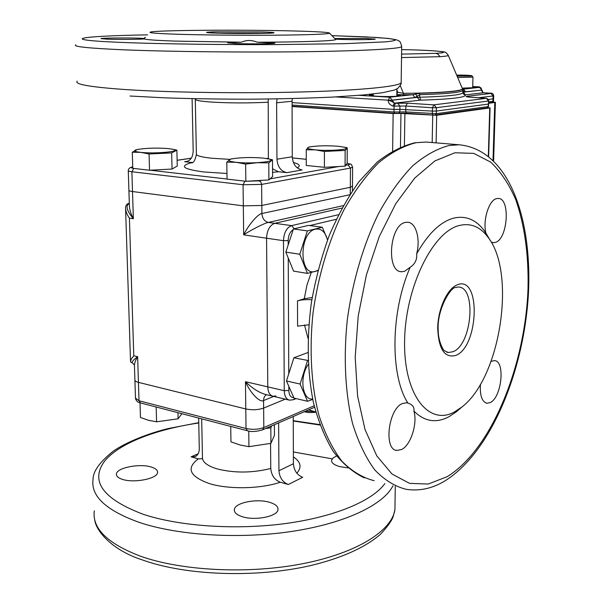 <?xml version="1.0" encoding="UTF-8"?>
<svg xmlns="http://www.w3.org/2000/svg" width="604" height="604" viewBox="0 0 604 604"><rect width="100%" height="100%" fill="white"/><g stroke="black" fill="none" stroke-linecap="round" stroke-linejoin="round"><path stroke-width="0.91" d="M134.42 365.095L132.518 363.004C131.098 362.528 132.805 360.422 137.637 356.685C135.334 360.596 134.269 363.706 134.465 366.016L134.896 379.803C134.752 380.852 135.93 381.705 138.437 382.362C135.93 381.705 134.752 380.852 134.896 379.803M128.901 190.449L129.362 204.847C129.377 209.044 130.706 213.665 133.356 218.731C126.636 210.615 125.292 205.549 129.316 203.533M129.309 203.314L129.045 203.359C126.991 203.676 125.828 205.126 125.549 207.701C125.579 210.992 126.863 214.473 129.415 218.15L133.778 355.786C131.491 358.414 130.411 360.452 130.54 361.909L132.208 362.928M273.74 396.42L263.571 400.543C259.947 402.936 250.267 393.045 245.458 381.69C252.585 388.561 259.41 392.857 265.941 394.578L272.449 396.118M343.321 205.624L268.327 222.438C264.801 222.982 251.581 229.618 243.676 234.858C248.342 225.073 258.119 213.71 261.894 213.529L349.822 194.745M128.894 190.192C128.727 190.743 129.935 191.196 132.51 191.543L243.321 205.866L261.819 205.466L243.321 205.866L132.51 191.543C129.935 191.196 128.727 190.743 128.894 190.192L128.282 170.758M288.878 400.007L273.151 396.284C269.814 395.469 268.025 392.336 267.783 386.87L266.56 238.203C267.013 230.199 269.739 225.232 274.737 223.314C269.739 225.232 267.013 230.199 266.56 238.203L267.783 386.87C268.025 392.336 269.814 395.469 273.151 396.284L275.9 395.914M266.591 394.729C264.627 395.779 263.623 397.719 263.571 400.543L263.638 408.077C258.172 409.935 252.223 410.229 245.79 408.961L138.437 382.362L245.79 408.961C252.223 410.229 258.172 409.935 263.638 408.077L285.262 399.146L263.638 408.077L263.812 427.564L262.597 429.844L314.525 407.277M350.297 194.005L350.335 187.285L352.479 186.183L350.335 187.285L261.819 205.466L261.894 213.529C262.317 218.452 264.461 221.419 268.327 222.438L274.737 223.314L341.97 208.078L274.737 223.314L291.619 225.624L338.527 214.699M312.192 297.523L304.288 298.731L297.508 300.868C301.351 299.78 306.122 299.403 311.83 299.743M308.81 324.793L297.583 326.152L297.508 300.868M460.029 408.651L456.669 411.588L448.606 416.941C435.869 423.457 424.295 421.486 413.883 411.03C417.741 423.215 410.848 445.125 401.66 449.489L396.919 450.456C383.502 449.897 388.229 408.991 402.377 403.548L406.605 402.777L407.934 403.102C389.988 375.643 390.584 311.732 410.191 267.255C415.016 264.122 417.183 259.644 416.669 253.823C427.964 233.823 440.195 221.955 453.355 218.21C465.593 215.288 475.952 219.516 484.431 230.902L485.843 232.91C482.656 220.083 489.051 199.954 496.624 198.61L498.247 198.444C510.682 198.157 507.79 239.478 495.257 242.415L493.249 242.672L491.165 242.053M413.883 411.03C414.54 407.247 412.562 404.604 407.934 403.102M410.191 267.255L404.454 271.385L401.517 271.74C386.039 271.959 389.452 225.186 405.216 222.453L407.587 222.219C415.997 222.378 420.671 239.169 416.669 253.823M491.097 361.388L494.48 360.596C505.473 360.83 501.735 397.462 490.252 402.566L486.96 403.268C481.932 401.803 479.765 395.469 480.452 384.265M454.382 411.996C428.719 426.22 403.653 394.888 404.597 341.252C405.163 287.731 432.532 232.034 459.025 225.571C470.418 222.71 480.074 226.583 488.002 237.191C516.533 273.061 500.444 377.749 461.909 407.005L454.382 411.996M485.843 232.91L490.093 240.271M226.968 173.484L203.676 171.944C182.74 169.15 178.897 166.002 192.148 162.506L192.646 162.544M292.268 156.753C292.872 164.205 296.134 168.614 302.053 169.966L286.862 172.646C280.89 171.264 277.591 166.78 276.964 159.207L292.268 156.753L292.064 101.23L276.609 102.816L277.07 98.913M292.276 98.595L292.064 101.23M192.102 98.678L193.174 150.834C192.955 156.995 190.63 160.604 186.198 161.676L184.62 161.698L187.829 161.223M138.814 38.188L144.024 38.452L145.307 37.252L144.182 38.935C139.675 39.426 117.893 39.562 107.187 39.162L100.959 38.611C101.563 38.007 126.5 37.742 138.814 38.188M334.82 38.543L366.069 38.475L375.235 39.147C375.031 39.66 354.473 39.841 341.751 39.434L335.514 39.162L335.771 39.547C335.077 40.906 301.947 42.137 257.085 42.204L274.956 43.163C274.594 43.82 249.792 44.107 235.953 43.594L227.617 42.854L241.426 42.189L174.752 41.095C156.64 40.453 146.455 39.736 144.182 38.935M276.609 102.816L276.964 159.207M268.221 99.048L268.357 158.86M272.563 168.773L278.444 171.747L272.585 172.336M286.862 172.646L278.444 171.747M192.148 162.506L184.62 161.698M345.722 165.269L348.04 164.854L350.456 168.063L350.335 187.285L261.819 205.466L261.63 184.401L243.065 184.748L244.899 181.177M179.101 34.3C157.833 33.628 148.229 32.895 150.283 32.118C155.409 30.14 244.175 29.581 295.031 31C318.24 31.619 329.776 32.367 329.633 33.235C326.953 34.209 309.006 34.858 275.779 35.183C243.978 35.425 204.484 35.07 179.101 34.3M257.085 42.204C251.679 39.924 246.455 39.917 241.426 42.189M334.661 38.399L335.514 39.162M270.562 443.434L270.758 468.47C271.438 475.408 274.631 479.991 280.332 482.234C260.747 488.93 228.735 489.587 209.543 483.63C189.611 476.518 185.866 468.266 198.301 458.866L191.121 456.82L198.157 453.793M198.663 418.066L199.29 448.561C199.252 452.592 197.893 455.28 195.205 456.616L191.121 456.82M293.408 463.736C293.982 470.531 297.07 475.046 302.687 477.273L288.312 484.506C282.649 482.226 279.531 477.643 278.935 470.75L293.408 463.736L293.234 416.534M269.897 502.415C257.183 498.262 234.873 502.626 234.344 509.542C234.042 512.456 236.632 514.827 242.121 516.646C254.911 521.01 277.697 516.443 277.999 509.625C278.27 506.605 275.575 504.197 269.897 502.415M336.549 455.982L333.076 457.968L331.596 460.286C331.369 462.875 334.095 464.982 339.78 466.613L347.806 467.889M151.34 467.051C139.803 463.23 116.768 467.685 116.421 473.959C116.179 476.179 118.165 477.968 122.363 479.349C133.96 483.351 157.44 478.7 157.546 472.524C157.772 470.237 155.704 468.41 151.34 467.051M198.301 458.866L202.476 458.715M278.633 422.876L278.935 470.75M288.312 484.506L280.332 482.234M268.063 158.792L272.495 159.781L268.788 162.884L257.259 162.695L245.647 164.092L236.164 162.31C252.193 164.145 278.852 161.411 269.067 159.041L263.118 158.074C251.158 157.153 240.739 157.41 231.853 158.86C226.613 160.158 228.048 161.306 236.164 162.31L226.802 162.121L230.554 159.131L231.853 158.86M272.495 159.781L272.615 176.527L268.916 179.939L245.851 181.283L227.051 179.131L226.802 162.121M245.851 181.283L245.647 164.092M268.916 179.939L268.788 162.884M327.511 240.037C325.337 231.898 321.351 228.274 315.545 229.158C298.731 232.193 298.882 277.349 315.537 271.332L317.998 270.23M317.893 270.622L307.428 273.386L299.78 254.239L307.376 230.887L322.309 227.263L327.602 239.788M307.428 273.386L293.582 271.136L285.835 252.11L293.431 228.954L308.47 225.39L322.309 227.263M293.431 228.954L307.376 230.887M285.835 252.11L299.78 254.239M308.259 364.408C299.161 377.047 302.264 400.46 312.646 399.017M312.736 399.448L307.572 401.29L294.035 398.111L286.462 380.973L293.891 357.772L307.859 352.562M293.891 357.772L308.07 360.497M286.462 380.973L300.097 384.053L307.527 360.663M307.572 401.29L300.097 384.053M308.614 409.844L315.764 411.958M230.728 426.409L230.954 441.834L239.909 444.959L248.946 446.681L270.947 443.328L274.442 435.318L274.375 424.725M265.594 428.538L270.826 427.768L271.679 425.896M248.757 431.037L248.946 446.681M270.826 427.768L270.947 443.328M140.015 402.793L140.468 417.462L148.501 420.301L156.579 421.803L178.089 418.806L181.902 413.702M156.164 406.998L156.579 421.803M177.938 412.668L178.089 418.806M172.434 149.165L176.889 150.169L171.649 152.925L149.067 153.982L140.604 152.351C155.153 154.028 182.295 151.468 173.273 149.362L168.501 148.599C156.67 147.738 146.259 148.04 137.259 149.505C132.865 150.6 133.982 151.551 140.611 152.351L132.276 152.223L137.259 149.505M176.889 150.169L177.259 166.017L172.042 169.052L149.52 170.237L132.774 168.312L132.276 152.223M149.52 170.237L149.067 153.982M172.042 169.052L171.649 152.925M344.386 147.157L347.247 147.776L345.148 150.426L324.423 151.445L315.288 149.868C330.056 151.362 352.872 149.309 344.861 147.285L338.217 146.259C326.96 145.466 317.53 145.677 309.943 146.885C305.526 147.995 307.308 148.992 315.296 149.86L306.251 149.754L308.606 147.165L309.943 146.885M347.247 147.776L347.157 163.269L345.065 166.183L324.401 167.316L306.266 165.466L306.251 149.754M324.401 167.316L324.423 151.445M345.065 166.183L345.148 150.426M401.532 57.584L439.818 56.685C445.118 56.331 447.941 55.923 448.304 55.47L448.191 55.198M401.584 54.111L435.703 53.348C456.133 52.246 433.544 50.064 401.645 49.641C427.753 49.943 446.734 51.718 444.997 52.299C445.722 52.17 446.832 53.227 448.311 55.47L462.271 88.32M400.271 85.685L403.434 93.326C424.786 93.167 441.056 92.495 452.245 91.302C458.776 90.562 462.196 89.747 462.498 88.856L462.86 90.494C460.641 92.533 446.265 93.937 419.727 94.692L414.978 97.546L412.698 94.685L419.591 93.31C446.922 92.533 461.26 91.098 462.604 89.014L462.498 88.652M478.511 97.757L493.068 95.968L492.894 101.283L493.521 101.102M488.289 99.547L493.642 98.754M488.613 104.039L436.337 111.053L436.39 107.708L488.326 101.019L486.62 98.429M432.902 115.002L406.432 113.197L432.97 115.017L432.313 113.695L432.381 111.091L399.893 109.369L399.916 106.07L397.689 103.246L407.33 103.171L405.843 106.017L432.441 107.738L432.381 111.091L436.337 111.053L436.269 113.665L435.212 114.987L487.126 107.844L488.485 106.493M396.911 89.853L397.636 92.246L403.434 93.326L403.812 94.775L396.843 94.579M462.777 89.037L463.427 89.135L465.601 91.816L463.51 91.257L462.747 89.022M335.756 96.927L388.213 100.181L389.806 97.191L412.698 94.685L403.812 94.775M462.589 88.818L463.419 89.135L479.455 87.384L478.693 87.044L479.961 87.437M396.873 92.185L397.636 92.246L396.851 94.194M373.272 94.337L369.505 94.375M415.612 94.164L417.349 96.436L417.349 97.372L419.712 97.236C446.258 96.459 460.641 95.017 462.845 92.918L462.845 92.397M462.845 92.276L463.502 92.148L462.936 90.306M359.169 95.341L389.806 97.191L392.132 100.128L414.978 97.546M479.455 87.384L481.924 89.928L479.455 87.384M481.275 88.199L479.349 86.878M462.86 90.494L462.845 92.918L463.978 94.526L465.344 94.941C466.054 97.455 451.211 99.192 420.807 100.158L419.629 100.226L417.349 97.372L392.132 100.226L388.213 100.181L392.132 100.226L394.352 103.186C393.045 102.023 390.999 101.034 388.213 100.241C388.138 102.869 389.686 104.802 392.842 106.04L394.072 106.115L393.997 112.004L394.684 113.31L406.432 113.197L405.752 111.899L399.818 111.951L399.893 109.369L394.012 109.422L292.064 102.612M486.122 98.331L469.112 97.078C465.978 96.814 465.314 96.549 467.141 96.278L490.999 93.439L482.838 92.722L481.645 90.653L481.924 90.177M481.954 90.781L481.856 89.966M434.117 104.847L436.39 107.708L432.441 107.738L433.914 104.847L486.16 98.346M487.911 107.55L489.746 107.942L436.684 115.273L400.965 113.439M292.079 106.523L393.136 113.507L400.958 113.439L400.467 147.066M488.621 103.322L495.393 102.348L493.151 101.948M465.14 76.021L465.156 75.409L468.108 75.749L465.156 76.021L456.896 75.674M465.156 75.409L456.851 75.56M459.266 75.953L459.282 75.334M294.699 398.27L293.514 399.697L289.573 400.165C286.258 399.365 284.492 396.201 284.265 390.69L283.472 240.679L243.676 234.858L243.065 184.748L131.898 171.755L133.356 218.731L129.415 218.15M133.778 355.786L137.637 356.685L139.003 400.762L140.4 402.898L247.134 430.682M134.911 380.286L135.477 398.089L139.003 400.762L246.024 428.5L245.458 381.69L284.265 390.69L288.84 390.471C289.097 395.288 290.758 397.666 293.808 397.598M308.025 338.383L304.492 324.922M304.288 298.731L306.923 285.209L311.234 272.487M294.231 228.765L291.619 225.624C286.666 227.572 283.948 232.593 283.472 240.679L288.168 240.551L288.183 244.945M293.204 229.656C290.071 231.672 288.387 235.311 288.168 240.551M336.292 219.275L309.792 225.564M288.244 258.029L288.765 373.793M288.818 386.303L288.84 390.471M454.925 152.767L434.88 160.936L414.759 178.052L395.786 203.654L379.274 236.564L366.424 274.873L358.202 316.096L355.205 357.425L357.583 396.058L365.02 429.519L376.813 455.899L392.004 474.012L409.512 483.351L428.244 484.046L447.179 476.677C491.558 449.527 525.193 365.858 528.032 288.606C528.764 255.13 524.687 225.526 515.801 199.788C509.044 184.122 500.656 171.559 490.637 162.099L473.8 153.378L454.925 152.767M459.085 144.779C509.361 149.535 532.653 219.501 528.319 295.62C523.449 372.238 490.674 452.373 445.02 480.844C432.487 488.5 419.531 491.316 406.152 489.308C394.925 486.492 384.484 480.044 374.827 469.98C365.85 457.84 358.451 442.438 352.623 423.766C345.239 393.778 343.314 357.455 347.353 319.35C352.63 281.2 363.525 244.409 378.444 213.725C388.991 194.556 400.346 178.656 412.509 166.009C424.854 155.47 437.085 148.629 449.21 145.481L459.085 144.779L426.22 142.046L416.103 142.703C403.699 145.76 391.218 152.435 378.655 162.748C366.288 175.122 354.782 190.698 344.121 209.467C329.067 239.531 318.172 275.583 313.015 313.015C309.12 350.411 311.317 386.115 319.04 415.665C325.103 434.072 332.766 449.293 342.015 461.335C351.951 471.339 362.679 477.794 374.193 480.693M446.809 352.2L448.319 352.517L453.023 351.709C471.913 344.869 476.835 287.217 458.383 286.998L455.809 287.421C450.607 286.892 436.881 309.633 438.179 329.965C438.043 340.898 443.276 350.569 444.589 350.818L448.319 352.517L446.99 352.26M455.794 355.431C444.589 358.308 438.564 349.142 437.696 327.934C438.028 308.538 447.587 288.07 457.553 284.733C481.071 275.167 478.927 346.704 455.794 355.431M430.199 142.378L426.22 142.046L414.971 142.748C402.06 145.911 389.399 152.435 376.964 162.317L359.237 181.374C348.078 196.881 338.127 214.805 329.391 235.167C321.547 256.594 315.545 279.063 311.385 302.581C306.643 338.655 307.308 371.951 313.393 402.468C318.308 421.358 324.914 437.643 333.197 451.331C342.309 463.351 352.653 472.2 364.227 477.87M195.296 99.524L196.376 153.771C195.719 155.553 200.853 157.048 211.778 158.248L229.83 159.365M267.912 102.227C248.259 103.208 229.226 103.141 210.804 102.023C199.781 101.2 194.609 100.211 195.281 99.033M293.378 162.476C299.622 164.152 300.898 165.941 297.198 167.844M306.258 159.32L292.321 157.946M191.242 158.248L177.131 160.317M352.6 167.074L350.456 168.063L261.63 184.401L260.86 182.015L259.056 180.853L261.842 180.354M348.04 164.854C350.463 164.341 350.146 163.835 347.096 163.352M132.721 166.787C129.762 167.535 128.275 168.78 128.275 170.532C128.101 171.03 129.309 171.438 131.898 171.755L133.748 168.425M132.729 166.87C130.766 167.338 130.781 167.776 132.767 168.191M270.071 178.875L338.723 166.53M150.056 170.207L227.051 179.033M246.56 181.245L259.056 180.853M147.618 34.858C77.327 36.066 52.986 39.97 128.795 42.695C166.991 44.024 222.838 44.764 275.084 44.605L343.684 43.699L385.76 41.842C393.136 41.102 396.284 40.347 395.197 39.57C391.868 38.807 385.073 38.075 374.812 37.388L331.974 35.644L365.986 36.897L388.387 38.422L397.047 39.985L398.882 40.989C399.886 40.793 400.822 42.718 401.69 46.765C398.663 48.909 361.411 51 302.06 51.74C242.853 52.495 169.052 51.68 124.084 49.83C88.667 48.282 72.563 46.614 75.764 44.824M77.206 81.147C74.081 84.258 90.124 87.067 125.345 89.558C170.049 92.533 243.329 93.552 302.143 91.951C361.086 90.358 398.127 86.561 401.162 82.831L401.184 81.585M218.006 33.197C203.88 32.699 202.808 32.246 214.79 31.838L261.849 31.944C276.27 32.405 277.923 32.85 266.817 33.288L218.006 33.197M266.538 158.505L268.342 158.346M401.69 46.04L401.162 82.831C401.6 83.382 400.49 85.217 397.847 88.335L394.495 90.019L382.309 92.759L363.616 94.949L333.046 97.07C308.402 98.195 281.215 98.905 251.491 99.192C221.374 99.207 192.676 98.762 165.413 97.871L130.034 96.021M201.683 418.851L202.438 456.684C201.887 461.652 206.802 465.729 217.183 468.915C234.511 473.204 252.366 473.053 270.758 468.47M293.385 456.888C300.852 461.886 302.008 467.315 296.843 473.189M262.597 429.844C256.217 431.724 251.121 432.019 247.323 430.728L246.024 428.5C252.442 429.814 258.369 429.504 263.812 427.564L314.163 405.775M94.292 510.825C92.027 528.364 107.308 543.449 140.143 556.073C181.744 571.044 248.984 574.306 303.095 563.63C357.319 552.954 391.822 530.697 394.925 509.685L395.031 502.702M198.761 422.974C155.53 429.361 118.293 443.6 104.175 461.705C90.177 481.584 103.239 499.131 143.375 514.351C179.803 526.416 236.323 530.199 285.684 523.517C335.092 516.805 372.547 500.739 384.876 483.577M392.97 485.759C383.608 504.566 345.964 523.056 293.197 531.21C240.505 539.357 178.384 535.62 139.071 522.347C106.07 510.395 90.728 496.133 93.046 479.568C92.91 471.535 99.615 462.105 113.152 451.279C126.07 442.075 149.43 433.098 168.018 428.606L198.761 422.649M319.984 425.035L293.25 421.011M332.253 458.844L293.363 451.958M439.569 56.096L437.847 54.066L435.824 53.356M373.272 94.503L372.66 94.556C360.135 95.628 386.477 97.357 397.621 96.164C401.622 95.704 401.366 95.213 396.843 94.715M371.082 95.734L373.264 95.417M396.828 95.621L399.002 95.983M475.446 87.618L462.196 88.146L473.876 87.837C477.039 87.474 476.654 87.089 472.713 86.674M472.69 87.505L474.48 87.761M486.228 98.331C487.707 98.641 488.523 99.501 488.659 100.921L488.153 106.598L436.269 113.665L405.752 111.899L405.843 106.017L394.072 106.115L395.582 103.261L394.352 103.186L392.842 106.04M481.365 88.312L479.221 86.863L472.713 86.523L478.693 87.044M420.807 100.158L419.712 97.236L419.591 93.31M465.601 91.816L481.599 90.094L463.502 92.148L465.344 94.941M419.629 100.226L394.465 103.171M394.593 113.295L292.079 106.228L394.684 113.31L398.799 113.265L399.818 111.951L393.997 112.004L292.072 105.051M483.426 92.79L465.692 94.836M397.689 103.246L395.582 103.261M407.33 103.171L433.914 104.847M433.038 115.009L435.197 114.987L433.038 115.009M398.972 113.227L406.333 113.182M493.695 95.779L493.068 95.968L490.999 93.439M467.141 96.278L468.591 97.025M490.01 93.152C492.162 92.91 493.385 93.794 493.687 95.802L493.513 101.125L491.913 102.461L492.894 101.283L488.644 101.834M486.93 107.844L488.485 106.515L488.659 100.921M436.684 115.273L436.111 142.869M432.177 142.544L432.728 115.311M494.774 102.514L493.023 160.037M488.326 155.968L489.746 107.942M404.899 113.401L404.408 145.519M393.136 113.507L392.63 150.992M457.077 76.104L470.486 76.066C475.778 75.628 464.333 74.873 456.677 75.153L471.822 75.711L472.962 77.123L457.673 77.508M472.97 77.063L472.675 87.935M305.518 411.196L314.261 411.596M125.602 209.158L130.517 361.252M347.126 163.314C352.215 164.756 350.735 163.005 352.6 167.263L352.449 190.751M293.514 399.697L296.134 398.602M488.002 237.191L484.431 230.902M461.909 407.005L456.669 411.588M486.96 403.268L486.212 403.11M493.249 242.672L492.668 242.597M401.517 271.74L400.573 271.589M396.919 450.456L395.733 450.161M192.11 162.997C191.664 161.993 194.156 164.809 196.391 154.503M306.258 159.282L292.313 157.908M191.279 158.188L177.131 160.264M273.219 32.971L273.333 32.933C272.178 33.484 236.828 33.809 218.052 33.19L207.572 32.676M329.633 33.235L335.771 39.547M140.196 402.845C137.908 402.46 136.338 401.048 135.5 398.602M142.521 559.984C186.07 575.703 256.632 578.088 310.849 565.518C341.766 558.028 364.975 547.617 380.482 534.276C387.496 526.696 391.724 520.807 393.166 516.616L394.925 509.685L395.265 486.379M234.367 510.788L234.344 509.542M331.596 461.146L331.596 460.286M116.459 475.008L116.421 473.959M319.826 424.604L293.25 420.686M142.038 559.817C111.831 550.063 95.802 530.659 94.715 519.795M269.067 159.041L271.438 159.524M173.273 149.362L175.107 149.724M344.861 147.285L347.149 147.784M399.81 95.84L397.538 96.164C392.555 96.617 385.767 96.663 377.183 96.315L370.305 95.591M462.868 92.873L463.978 94.526M490.025 93.152L483.019 92.729L481.924 89.928M467.254 96.889L486.243 98.331M488.628 102.899L491.905 102.469M493.619 160.611L495.393 102.348M488.644 156.225L490.078 107.852M467.639 110.993L467.655 110.524M454.986 112.744L454.993 112.261M396.82 96.232L396.919 88.924M373.257 96.021L373.28 93.96M304.378 411.686C306.636 412.585 310.456 412.766 315.847 412.238"/></g></svg>
